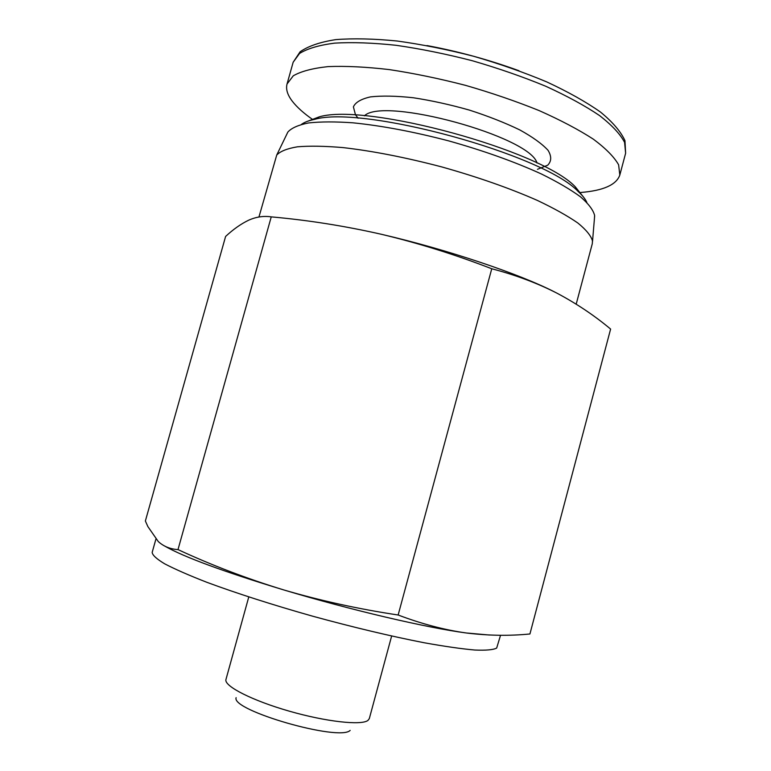 <?xml version="1.0" encoding="UTF-8"?>
<svg xmlns="http://www.w3.org/2000/svg" width="771" height="771" viewBox="0 0 771 771"><rect width="100%" height="100%" fill="white"/><g stroke="black" fill="none" stroke-linecap="round" stroke-linejoin="round"><path stroke-width="1.16" d="M248.696 220.178C241.044 223.85 233.343 229.266 225.604 236.446L145.372 520.984L147.878 526.593L158.315 541.599C163.674 546.446 170.227 549.106 177.995 549.598C211.572 565.191 246.826 578.635 283.728 589.921C320.466 600.696 358.611 609.051 398.144 615.007C421.66 623.912 444.347 629.897 466.204 632.972C488.149 635.68 509.39 636.017 529.928 633.974L610.613 329.072C594.46 315.551 576.592 303.591 557.019 293.202C537.358 283.15 515.597 275.006 491.753 268.761C455.343 254.661 418.643 243.193 381.655 234.345C344.859 225.97 308.063 220.149 271.247 216.873C263.778 215.735 256.261 216.834 248.696 220.178M381.655 234.345C447.652 249.64 519.355 273.85 554.937 292.132M258.95 216.998L276.722 155.067C280.268 151.27 287.178 148.524 297.461 146.808C309.653 145.786 324.813 146.047 342.931 147.589C372.634 150.981 405.585 157.429 441.773 166.921C477.827 177.051 509.698 188.22 537.387 200.431C554.05 208.343 567.543 215.87 577.845 223.012C586.153 229.787 591.029 235.753 592.475 240.918L592.282 243.761L576.197 304.15M286.937 133.961L287.862 132.053C291.496 128.005 298.377 124.969 308.516 122.955C320.495 121.625 335.318 121.577 352.993 122.82C381.905 125.74 413.882 131.783 448.924 140.948C483.812 150.769 514.643 161.775 541.406 173.986C557.52 181.927 570.55 189.541 580.505 196.836C588.533 203.795 593.227 209.982 594.605 215.408L594.46 218.097M301.49 124.353C304.429 122.223 308.776 120.565 314.539 119.37C363.064 105.058 543.651 154.46 578.144 191.478C582.49 195.449 585.391 199.091 586.837 202.407M306.781 121.577L319.387 116.806C366.919 102.755 541.512 150.528 575.272 186.804L583.695 197.337M271.247 216.873L177.995 549.598M491.753 268.761L398.144 615.007M236.119 697.678C230.876 710.438 339.568 741.721 350.159 730.397M248.773 596.947L225.874 679.791C224.573 686.421 252.522 700.656 289.27 711.161C325.979 721.733 361.348 725.617 367.931 720.442L369.309 718.63L391.639 636.036M155.906 539.122L152.166 552.393C152.475 555.187 156.648 559.004 164.705 563.842C175.056 569.229 189.155 575.407 207.004 582.356C236.148 593.169 273.059 605.023 312.727 616.212C353.494 627.363 390.637 636.2 424.146 642.744C444.491 646.406 461.376 648.835 474.791 650.03C485.961 650.512 493.257 649.857 496.669 648.074L500.543 635.275M164.946 546.205C184.202 557.134 223.792 571.706 283.728 589.921C350.901 610.083 427.124 627.854 466.204 632.972L489.421 635.025M580.65 192.49C603.327 190.659 616.376 184.847 619.817 175.056L618.621 164.821C614.217 156.995 605.784 148.446 593.342 139.166C578.616 129.634 560.536 120.103 539.093 110.571C516.107 101.29 491.58 92.877 465.511 85.35C439.239 78.565 413.844 73.312 389.336 69.602C366.023 66.894 345.61 65.892 328.089 66.605C312.65 68.253 301.037 71.327 293.269 75.809L287.034 84.02C285.694 89.176 287.458 94.91 292.305 101.223C296.931 107.198 303.813 113.366 312.939 119.717M364.423 115.814C383.717 96.423 530.275 136.515 537.011 163.028M518.989 70.739C489.016 59.801 458.35 51.406 426.97 45.566M293.153 62.258L300.102 51.792C308.313 46.067 320.216 42.01 335.819 39.62C353.455 38.242 373.935 38.714 397.277 41.027C421.824 44.419 447.219 49.489 473.471 56.225C499.512 63.791 523.952 72.358 546.793 81.928C568.073 91.816 585.941 101.849 600.416 112.007C612.627 122.001 620.809 131.562 624.963 140.669L625.628 153.207L624.587 142.375C620.298 134.164 611.981 125.249 599.636 115.621C585.025 105.762 567.032 95.961 545.666 86.217C522.757 76.763 498.278 68.262 472.247 60.716C445.995 53.96 420.609 48.824 396.072 45.296C372.721 42.81 352.251 42.087 334.653 43.128C319.127 45.132 307.427 48.573 299.553 53.459L293.153 62.258L287.034 84.02M537.474 169.312L547.699 165.196C551.544 161.284 551.67 156.34 548.085 150.364C542.215 143.926 532.78 137.113 519.779 129.913C504.976 122.762 488.197 116.151 469.423 110.108C450.187 104.654 431.5 100.538 413.362 97.763C396.313 95.903 382.05 95.614 370.552 96.876C361.107 98.996 355.392 102.331 353.397 106.88L355.479 114.792L358.12 118.233M287.862 132.053L276.722 155.067M594.643 215.976L592.523 241.458M319.387 116.806L314.539 119.37M575.272 186.804L578.144 191.478M625.628 153.207L619.817 175.056"/></g></svg>
